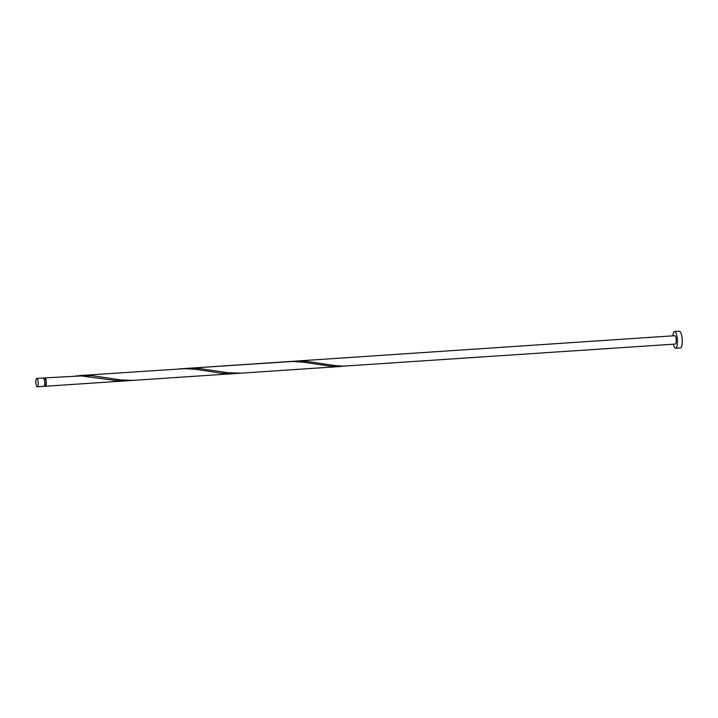 <?xml version="1.0" encoding="UTF-8"?>
<svg xmlns="http://www.w3.org/2000/svg" width="718" height="718" viewBox="0 0 718 718"><rect width="100%" height="100%" fill="white"/><g stroke="black" fill="none" stroke-linecap="round" stroke-linejoin="round"><path stroke-width="1.08" d="M36.43 378.592A4.191 1.149 -93.8 0 0 35.9 383.232A4.191 1.149 -93.8 0 0 37.282 386.796A4.191 1.149 -93.8 0 0 37.56 386.634A4.191 1.149 -93.8 0 0 38.099 381.994A4.191 1.149 -93.8 0 0 36.717 378.44A4.191 1.149 -93.8 0 0 36.43 378.592M36.717 378.44L43.251 378A4.191 1.149 86.2 0 1 44.633 381.554A4.191 1.149 86.2 0 1 44.094 386.194A4.191 1.149 86.2 0 1 43.816 386.356L37.282 386.796M43.995 378.79L44.92 378.727A3.348 0.915 86.2 0 1 46.024 381.572A3.348 0.915 86.2 0 1 45.593 385.279A3.348 0.915 86.2 0 1 45.369 385.413L44.444 385.476M673.376 344.2A8.374 2.298 -93.8 0 0 675.638 348.239A8.374 2.298 -93.8 0 0 676.212 347.925A8.374 2.298 -93.8 0 0 677.28 338.654A8.374 2.298 -93.8 0 0 674.525 331.528A8.374 2.298 -93.8 0 0 673.951 331.851A8.374 2.298 -93.8 0 0 672.82 335.844M675.638 348.239L680.467 347.925A8.374 2.298 -93.8 0 0 681.032 347.602A8.374 2.298 -93.8 0 0 682.1 338.331A8.374 2.298 -93.8 0 0 679.345 331.204L674.525 331.528M44.229 378.772A4.191 1.149 86.2 0 1 44.579 378.054A4.191 1.149 86.2 0 1 44.857 377.892A4.191 1.149 86.2 0 1 46.239 381.446A4.191 1.149 86.2 0 1 45.71 386.087A4.191 1.149 86.2 0 1 45.422 386.248A4.191 1.149 86.2 0 1 44.678 385.458M44.857 377.892L81.116 375.909L117.438 380.728L130.209 380.468M183.243 368.702L199.236 368.514L228.297 372.804L240.79 373.163L133.638 380.343L121.145 379.975L92.083 375.694L76.09 375.873M79.501 375.568L184.454 368.675L195.861 369.312L221.162 373.225L233.951 373.62L45.422 386.248M179.823 368.855L291.607 361.504L303.005 362.132L331.743 366.377L344.514 366.126M343.787 366.126L335.45 365.633L306.389 361.342L293.806 361.217L674.803 335.71A4.191 1.149 -93.8 0 1 676.176 339.273A4.191 1.149 -93.8 0 1 675.647 343.904A4.191 1.149 -93.8 0 1 675.36 344.066L343.787 366.126M240.79 373.163L341.104 366.449M186.653 368.397L293.806 361.217"/></g></svg>
